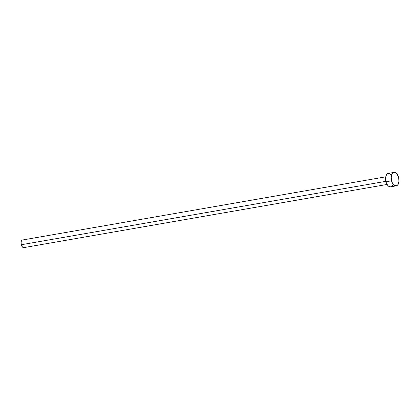 <?xml version="1.0" encoding="UTF-8"?>
<svg xmlns="http://www.w3.org/2000/svg" width="420" height="420" viewBox="0 0 420 420"><rect width="100%" height="100%" fill="white"/><g stroke="black" fill="none" stroke-linecap="round" stroke-linejoin="round"><path stroke-width="0.63" d="M385.754 176.831L22.559 239.993A3.864 2.158 80.1 0 0 21.221 244.75L385.87 181.335L21.221 244.75A3.864 2.158 80.1 0 0 23.882 247.611L387.077 184.448M393.913 172.415L388.337 173.381A6.82 3.806 80.1 0 0 385.98 181.776L391.556 180.805L385.98 181.776A6.82 3.806 80.1 0 0 390.673 186.821L396.249 185.855A6.82 3.806 -99.9 0 1 391.556 180.805A6.82 3.806 -99.9 0 1 393.913 172.415A6.82 3.806 -99.9 0 1 398.606 177.46A6.82 3.806 -99.9 0 1 396.249 185.855M390.511 186.847L388.983 186.47L387.534 185.126L386.384 183.02L385.707 180.469L385.613 177.859L386.106 175.591L387.119 174.017L388.495 173.36M389.256 173.418L391.477 175.077M392.899 184.611L392.448 185.509M391.886 186.191L391.23 186.643M398.606 177.46L398.974 181.377L398.029 184.537L396.811 185.677L394.558 185.504L392.485 183.183L391.556 180.805L391.188 176.888L392.138 173.728L394.076 172.389L395.603 172.767L397.052 174.111L398.606 177.46M24.197 247.506L23.363 247.59L22.502 247.091L21.221 244.75L21.116 241.852L21.551 240.739L22.239 240.093L23.079 240.014"/></g></svg>
